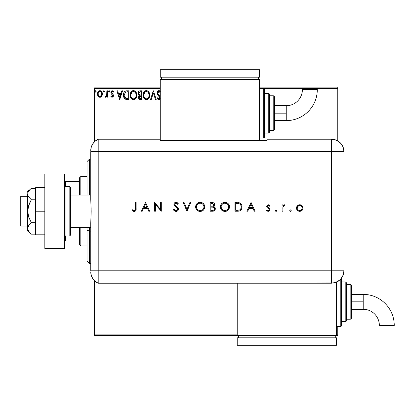 <?xml version="1.0" encoding="UTF-8"?>
<svg xmlns="http://www.w3.org/2000/svg" width="415" height="415" viewBox="0 0 415 415"><rect width="100%" height="100%" fill="white"/><g stroke="black" fill="none" stroke-linecap="round" stroke-linejoin="round"><path stroke-width="0.62" d="M94.475 88.343L160.263 88.343L94.475 88.343L94.475 141.743L94.475 88.343M263.281 88.343L337.753 88.343L337.753 140.898L337.753 88.343L263.281 88.343L263.281 137.993A1.24 1.24 0 0 0 264.521 136.753L264.521 89.588A1.24 1.24 0 0 0 263.281 88.343L259.557 88.343L263.281 88.343A1.24 1.24 0 0 1 264.521 89.588L264.521 136.753A1.24 1.24 0 0 1 263.281 137.993L263.281 88.343M337.753 326.657L337.753 334.101L336.513 334.101L337.753 334.101L337.753 335.346L336.513 335.346L337.753 335.346L337.753 326.657M237.214 334.101L94.475 334.101L94.475 280.701L94.475 335.346L237.214 335.346L94.475 335.346L94.475 334.101L237.214 334.101M101.737 96.239L102.349 93.417L101.789 91.829L101.011 91.02L99.932 90.714L98.858 91.02L97.629 92.861L97.841 95.725L99.398 97.219L100.472 97.219L101.395 96.659L102.386 93.982C102.401 92.182 101.587 91.093 99.932 90.714C98.282 91.093 97.468 92.182 97.484 93.982L98.132 96.244L99.932 97.286L101.576 96.456M106.842 90.828L107.511 90.828L106.842 90.828L106.691 95.357L106.318 96.197L105.488 96.394L105.171 97.069L106.074 97.188L106.842 96.244L106.842 97.177L107.511 97.177L107.511 90.828L107.511 97.177L107.511 90.828L106.842 90.828L106.738 95.139L105.171 97.069L105.68 97.286L106.842 96.244L106.842 97.177L107.511 97.177L106.842 97.177M112.143 97.286L113.113 96.731L113.399 95.372L113.041 94.392L111.677 93.121L111.568 92.161L112.335 91.497L113.254 92.166L113.637 91.575L112.263 90.714L111.396 91.082L110.872 92.229L111.07 93.531L112.735 95.502L112.247 96.488L111.241 95.839L110.852 96.384L111.744 97.203L112.143 97.286L113.414 95.621L113.202 94.646L111.521 92.519L112.335 91.497L113.254 92.166L113.637 91.575L112.263 90.714L110.852 92.55L111.07 93.531L112.745 95.652L112.102 96.508L111.241 95.839L110.852 96.384L112.143 97.286M126.575 90.828L125.076 91.196L124.173 92.13L123.525 93.92L123.463 95.663L123.852 97.426L124.889 98.884L127.467 99.517L128.785 99.517L128.785 90.828L126.767 90.828C124.448 91.144 123.338 92.555 123.437 95.061C123.338 96.845 123.992 98.225 125.403 99.201L128.785 99.517L128.785 90.828L128.785 99.517L127.467 99.517M139.969 90.828L141.707 90.828L139.305 90.932L138.039 92.405L138.122 94.361L139.29 95.512L138.667 96.337L138.501 97.779L139.269 99.227L141.707 99.517L141.707 90.828L141.707 99.517L141.707 90.828L139.969 90.828C138.61 91.035 137.93 91.86 137.92 93.292L139.29 95.512L138.475 97.364C138.486 98.734 139.155 99.45 140.478 99.517L140.296 99.512M151.236 99.517L150.505 99.517L153.291 90.828L150.505 99.517L151.236 99.517L153.348 92.924L155.459 99.517L156.185 99.517L153.405 90.828L156.185 99.517L153.405 90.828L150.505 99.517L151.236 99.517L153.348 92.924L155.459 99.517L156.185 99.517L155.459 99.517M160.351 91.487L159.272 90.646L158.125 90.823L157.544 91.399L157.078 92.955L157.508 94.501L159.744 97.598L159.536 98.49L158.976 98.843L158.302 98.609L157.71 97.733L157.192 98.267L157.482 98.78L158.302 99.605L159.07 99.725L160.33 98.412M160.335 97.027L157.804 93.406L157.939 92.166L158.831 91.502L159.453 91.653L160.325 92.944L159.09 91.508M149.727 95.134L149.54 93.588L148.544 91.663L147.143 90.714L145.603 90.719L144.311 91.57L143.227 93.624L143.227 96.737L143.849 98.179L144.934 99.31L147.195 99.616L148.949 98.127L149.727 95.134C149.774 97.613 148.674 99.149 146.428 99.74C148.674 99.149 149.774 97.613 149.727 95.134C149.758 92.659 148.643 91.15 146.376 90.605C144.109 91.17 142.999 92.695 143.045 95.175C142.999 97.681 144.13 99.201 146.428 99.74M136.805 95.134L136.618 93.588L135.622 91.663L134.221 90.714L132.681 90.719L131.389 91.57L130.305 93.624L130.305 96.737L130.927 98.179L132.012 99.31L134.273 99.616L136.027 98.127L136.805 95.134C136.836 92.659 135.721 91.15 133.454 90.605C131.192 91.17 130.082 92.695 130.123 95.175C130.077 97.681 131.207 99.201 133.506 99.74C135.757 99.149 136.857 97.613 136.805 95.134L136.794 94.745M121.818 90.828L122.55 90.828L119.764 99.517L122.55 90.828L121.818 90.828L120.926 93.614L118.488 93.614L117.595 90.828L116.869 90.828L119.65 99.517L122.55 90.828L121.818 90.828L120.926 93.614L118.488 93.614L117.595 90.828L116.869 90.828L119.65 99.517L116.869 90.828L117.595 90.828M108.512 91.44L109.067 90.714L108.512 91.44L109.067 90.714L109.627 91.44L109.311 90.786L108.761 90.833L108.512 91.44L109.067 92.166L109.627 91.44L109.067 92.166L109.627 91.44L109.067 92.166L108.512 91.44L109.28 92.114M103.947 90.714L104.502 91.44L103.947 90.714L103.387 91.44L103.947 90.714L104.502 91.44L103.947 90.714L103.397 91.565L103.947 92.166L104.502 91.44L103.947 92.166L104.502 91.44L103.947 92.166L103.387 91.44L104.072 92.146M95.59 90.714L96.15 91.44L95.59 90.714L95.035 91.44L95.59 90.714L96.15 91.44L95.59 90.714L95.04 91.565L95.59 92.166L96.15 91.44L95.59 92.166L96.15 91.44L95.59 92.166L95.035 91.44L95.803 92.114M337.753 87.103L259.557 87.103L337.753 87.103L337.753 88.343L337.753 87.103M160.263 87.103L94.475 87.103L160.263 87.103M160.169 91.238L158.914 90.605C157.7 90.869 157.093 91.653 157.078 92.955L159.754 97.748L158.878 98.848L157.71 97.733L157.192 98.267L158.867 99.74L160.263 98.635L160.045 99.061M159.095 90.615L159.365 90.672M160.263 92.799L160.102 92.467M159.22 91.539L157.747 92.97L157.804 93.406M158.701 91.528L158.24 91.777M157.773 92.669L158.079 94.013M157.871 93.619L158.686 94.796M160.263 96.788L159.075 95.206M159.427 99.61L159.09 99.719M158.577 99.704L157.544 98.869M158.058 99.455L157.648 99.019M157.192 98.267L157.71 97.733L158.131 98.412M157.716 97.738L157.996 98.22M158.473 98.734L159.07 98.827M159.536 98.49L159.687 98.194M159.702 98.127L159.754 97.748M159.645 97.146L158.94 96.181M158.234 95.455L157.731 94.838M157.327 94.138L157.109 93.359M157.186 93.728L157.114 93.391M157.368 91.694L157.809 91.082M157.55 91.388L157.913 90.984M158.131 90.823L158.691 90.62M157.975 95.16L158.245 95.466M146.033 99.714L145.655 99.636M145.151 99.434L143.393 97.266M143.377 97.229L143.227 96.742M143.108 96.14L143.056 95.569M143.056 94.786L143.123 94.112M144.306 91.57L143.263 93.489M143.549 92.721L143.834 92.192M145.312 90.823L145.598 90.719M145.603 90.719L145.971 90.636M147.849 91.041L148.918 92.166M147.859 91.046L149.441 93.266M149.633 94.018L149.68 94.345M147.896 99.268L148.243 98.993M148.949 98.127L149.364 97.25M143.408 97.302L143.849 98.179M148.819 96.705L148.964 96.14M148.679 93.225L149.058 95.139C149.099 97.131 148.212 98.365 146.396 98.848L146.713 98.822L146.396 98.848C144.576 98.386 143.678 97.167 143.709 95.175L143.746 95.803L143.709 95.175C143.668 93.173 144.565 91.943 146.396 91.497C148.202 91.948 149.089 93.157 149.058 95.139L149.021 94.511M144.145 97.214L144.462 97.738M144.171 97.266L143.86 96.43M144.617 97.935L144.965 98.282L144.617 97.935M145.483 91.705L145.774 91.591M143.746 94.547L144.991 92.021M144.519 92.498L144.109 93.199M147.574 91.855L148.42 92.758M146.708 91.518L147.014 91.585M140.057 99.491L139.476 99.346M139.269 99.221L138.968 98.941M139.269 99.227L138.745 98.588M138.589 98.194L138.501 97.784M138.486 97.1L138.475 97.364M138.978 95.357L138.693 95.16L138.978 95.357M138.247 94.625L138.693 95.16M138.724 94.003L138.589 93.292L140.275 91.72L141.038 91.72L141.038 94.947L139.637 94.848L140.701 94.947L139.637 94.848L138.594 93.105L138.62 93.676M139.435 98.293L139.269 96.648L139.788 96.005L140.695 95.839L140.177 95.875M139.175 96.996L139.144 97.349L141.038 95.839L141.038 98.625L140.348 98.625L139.144 97.349L139.414 98.262M139.715 96.047L139.207 96.84M139.404 94.75L138.859 94.262M138.589 93.292L139.264 91.912M139.041 92.083L138.833 92.358M138.734 92.555L138.641 92.841M139.175 96.991L139.269 96.648M140.695 95.839L141.038 95.839L141.038 98.625L140.348 98.625M136.758 95.922L136.706 96.296M136.618 96.685L136.525 97.022M136.416 97.323L135.565 98.754M135.321 98.993L134.979 99.268L135.326 98.993M134.569 99.501L134.273 99.616M133.116 99.714L132.727 99.636M132.006 99.304L130.471 97.266M130.46 97.24L130.305 96.742M130.191 96.14L130.134 95.569M130.165 94.397L130.206 94.112M130.917 92.192L130.341 93.489M130.626 92.721L130.912 92.197M130.922 92.177L131.389 91.57M132.395 90.823L133.054 90.631M134.927 91.041L135.99 92.156L134.927 91.041M136.369 92.861L136.525 93.266M136.711 94.018L136.758 94.345M130.486 97.302L130.927 98.179M135.757 93.225L134.387 91.699L135.119 92.26M135.897 96.705L136.136 95.139C136.177 97.131 135.29 98.365 133.474 98.848L133.163 98.822L133.474 98.848C131.654 98.386 130.756 97.167 130.792 95.175C130.746 93.173 131.643 91.943 133.474 91.497C135.28 91.948 136.167 93.157 136.136 95.139L136.047 96.14M135.306 97.841L133.635 98.843M131.223 97.214L131.539 97.738M130.792 95.175L130.824 95.803L130.792 95.175M131.249 97.266L130.938 96.43M131.695 97.935L132.043 98.282L131.695 97.935M132.561 91.705L132.852 91.591M130.824 94.547L132.069 92.021M131.602 92.498L131.187 93.199M136.136 95.139L136.104 94.511L136.136 95.139M135.503 92.758L135.938 93.707M133.786 91.518L134.092 91.585M133.843 98.812L134.102 98.744M134.263 98.682L135.16 98.018M126.943 99.501L125.937 99.382M123.437 95.061L123.478 94.304M123.525 93.92L123.603 93.546M126.004 90.885L126.378 90.838M125.579 90.984L124.645 91.533M124.676 97.421L125.984 98.459L124.127 95.554L125.61 91.938L125.216 92.172L128.116 91.72L128.116 98.625L125.755 98.381L124.453 96.98M127.192 98.614L126.705 98.583M124.173 94.153L124.251 93.79M119.707 97.421L118.773 94.501L120.641 94.501L119.707 97.421L118.773 94.501L120.641 94.501L119.707 97.421M112.04 97.281L111.749 97.203M110.852 96.384L111.241 95.839L111.407 96.067L111.241 95.839M112.709 95.932L112.175 96.503M111.915 94.423L112.745 95.652L112.449 94.89M111.07 93.531L110.852 92.55M111.044 91.606L111.194 91.336M111.651 90.885L112.097 90.724M113.056 90.963L113.383 91.238M113.637 91.575L113.254 92.166L112.875 91.715M112.242 91.502L111.848 91.699M111.728 91.845L111.568 92.161M111.562 92.192L111.677 93.121L112.19 93.629M111.531 92.675L111.531 92.338M113.202 94.646L113.414 95.621M113.347 96.202L113.129 96.705M113.113 96.731L113.269 96.436M108.943 92.146L108.564 91.751M109.627 91.44L109.067 90.714L109.596 91.186M106.074 97.188L105.784 97.281M105.68 97.286L105.171 97.069L105.68 97.286L105.171 97.069L105.488 96.394L105.975 96.472M105.488 96.394L105.789 96.508L105.488 96.394M106.551 95.782L106.816 94.324M106.816 94.319L106.831 93.982M106.842 93.401L106.842 92.96M106.837 93.505L106.826 94.055M106.8 94.599L106.738 95.139M103.703 90.786L103.423 91.191M97.857 95.751L97.65 95.217M97.494 93.702L97.561 93.152M97.629 92.861L97.717 92.581M97.836 92.28L98.08 91.834M98.417 91.388L98.703 91.129M99.377 90.786L99.636 90.735M100.077 90.724L100.492 90.786M101.187 91.139L101.997 92.203M102.023 92.255L102.246 92.867L102.023 92.255M102.375 94.283L102.349 94.589M102.23 95.17L101.893 95.984M101.789 91.829L101.011 91.02M99.937 91.497L99.517 91.559L99.937 91.497C101.151 91.808 101.748 92.633 101.717 93.977C101.748 95.326 101.151 96.171 99.937 96.508L99.937 96.508C98.718 96.171 98.127 95.326 98.153 93.977L98.251 93.142L98.153 93.977C98.122 92.633 98.718 91.808 99.937 91.497L101.182 92.182M101.302 92.358L101.696 93.557M101.696 94.407L101.296 95.611L100.357 96.441M99.719 96.493L98.827 95.953L98.179 94.407M99.351 91.622L98.568 92.358L99.517 91.559M100.897 91.871L100.622 91.674M100.28 96.462L101.675 94.563M149.052 95.45L149.021 95.766M148.586 97.271L148.435 97.546M147.579 98.459L147.309 98.625M145.779 98.749L144.965 98.282M143.86 96.42L143.746 95.803M140.431 94.947L140.166 94.931M140.031 94.921L139.767 94.879M140.275 91.72L141.038 91.72L141.038 94.947L140.701 94.947M135.99 93.899L136.104 94.516M135.793 96.986L135.513 97.546M132.857 98.749L132.043 98.282M130.938 96.42L130.824 95.803M127.4 91.72L128.116 91.72L128.116 98.625L127.68 98.625M124.272 96.451L124.184 96.041M125.714 91.897L126.046 91.814M98.153 93.977L98.179 93.557M98.251 93.142L98.568 92.358M100.352 91.559L100.731 91.741M101.623 94.828L101.296 95.611M99.517 96.441L99.138 96.244M89.51 231.129L89.51 227.358L89.51 231.129L90.755 231.129L89.51 231.129L89.51 263.354L89.51 231.129L87.031 230.18L89.51 231.129M89.51 195.086L89.51 159.095L89.51 195.086M87.031 161.575L87.031 195.086L87.031 161.575L89.51 159.095L90.755 159.095M87.031 227.358L87.031 230.18L87.031 227.358M87.031 260.869L87.031 230.18L87.031 260.874L89.51 263.354L90.755 263.354M79.581 227.358L79.581 244.736L80.826 245.976L80.826 227.358L80.826 245.976L87.031 245.976L80.826 245.976L79.581 244.736L79.581 227.358M79.581 181.433L79.581 195.086L79.581 177.713L79.581 181.433L64.688 181.433L65.435 181.433L65.435 186.501L65.435 181.433L79.581 181.433M80.826 176.468L79.581 177.713L80.826 176.468L80.826 195.086L80.826 176.468L87.031 176.468L80.826 176.468M64.688 241.011L79.581 241.011L65.435 241.011L65.435 235.943L65.435 241.011L64.688 241.011M27.701 196.331L20.75 196.331L20.75 226.118L27.701 226.118L20.75 226.118L20.75 196.331L27.701 196.331M27.701 231.082L31.364 234.153L29.911 232.815L31.364 234.153L35.643 234.153L31.364 234.153L28.754 231.42L27.976 229.946L27.701 211.225L27.701 231.082L27.976 226.906L29.911 224.033L31.364 222.689L35.643 222.689L31.364 222.689L28.754 217.216L27.976 214.275L27.701 211.225L27.976 208.195L29.911 202.442L31.364 199.76L35.643 199.76L31.364 199.76L28.749 197.011L27.976 195.543L27.701 194.023L27.976 192.508L29.911 189.634L31.364 188.291L35.643 188.291L31.042 188.566M90.755 195.086L70.4 195.086L90.755 195.086M70.4 227.358L90.755 227.358L70.4 227.358M65.928 236.047L65.928 186.397A1.24 1.24 0 0 0 64.688 187.642A1.24 1.24 0 0 1 65.928 186.397L65.928 236.047L69.155 236.047A1.24 1.24 0 0 0 70.4 234.807L70.4 187.642A1.24 1.24 0 0 0 69.155 186.397L69.155 236.047L69.155 186.397L65.928 186.397L69.155 186.397A1.24 1.24 0 0 1 70.4 187.642L70.4 234.807A1.24 1.24 0 0 1 69.155 236.047L65.928 236.047A1.24 1.24 0 0 1 64.688 234.807A1.24 1.24 0 0 0 65.928 236.047M64.688 173.989L64.688 248.461L44.83 248.461L64.688 248.461L64.688 173.989L44.83 173.989L44.83 248.461L44.83 173.989L64.688 173.989M35.643 234.807L44.83 234.807L35.643 234.807L35.643 211.225L44.83 211.225L35.643 211.225L35.643 187.642L44.83 187.642L35.643 187.642L35.643 234.807M27.701 228.421L28.749 225.433L31.364 222.689L28.754 217.216L27.701 211.225L27.701 194.023L27.976 195.538L27.701 191.367L27.976 195.538L28.749 197.011L31.364 199.76L28.749 205.249L27.701 211.225L27.701 194.023L27.976 192.503L29.901 189.645M29.911 189.634L27.701 191.367M29.813 232.706L27.976 229.946M90.755 271.835A12.414 12.414 0 0 0 98.199 283.212A12.414 12.414 0 0 1 90.755 271.835L91.269 275.384L92.784 278.636L95.16 281.318L98.199 283.212L98.199 139.232L95.16 141.126L92.784 143.813L91.269 147.06L90.755 150.609A12.414 12.414 0 0 1 98.199 139.232A12.414 12.414 0 0 0 90.755 150.609L90.755 150.915M90.984 204.922L90.755 151.646L98.199 151.646L98.199 139.232L98.199 151.646L90.755 151.646L90.755 199.06L91.17 211.219L90.755 223.384L90.755 270.803L90.906 219.021M98.199 270.803L98.199 151.646L331.549 151.646L331.549 270.803L90.755 270.803L98.199 270.803L98.199 151.646L98.199 283.212L98.199 270.803L98.199 283.212L331.549 283.201L331.549 270.803L98.199 270.803M91.118 208.05L90.984 217.512M289.758 210.753L290.609 211.323L291.18 210.753L290.982 210.099L290.329 209.902L289.8 210.332L290.469 209.886L289.743 210.613L290.469 211.334L291.19 210.613L290.469 209.886L291.18 210.467M275.373 210.613L275.695 211.214L276.24 211.323L276.81 210.467L275.959 209.902L275.373 210.613L276.1 211.334L276.821 210.613L276.1 209.886L275.389 210.753M247.708 211.225L246.858 211.225L250.982 202.536L246.858 211.225L247.708 211.225L249.031 208.439L252.968 208.439L254.255 211.225L255.101 211.225L251.091 202.536L246.858 211.225L247.708 211.225L249.031 208.439L252.968 208.439L254.255 211.225L255.101 211.225L251.091 202.536L255.101 211.225L254.255 211.225M220.349 206.919C220.614 209.7 222.139 211.209 224.93 211.448C227.716 211.188 229.236 209.668 229.485 206.878L229.485 206.878C229.23 204.056 227.69 202.536 224.857 202.313C222.087 202.593 220.583 204.128 220.349 206.919L220.687 208.667L221.693 210.14L223.177 211.126L224.93 211.448L226.683 211.116L228.162 210.115L229.158 208.631L229.485 206.878L229.153 205.103L228.141 203.615L226.637 202.629L224.857 202.313L223.114 202.66L221.641 203.666L220.676 205.166L220.349 206.914M195.621 206.919L195.958 208.667L196.964 210.14L198.448 211.126L200.201 211.448L201.955 211.116L203.433 210.115L204.429 208.631L204.756 206.878L204.424 205.103L203.412 203.615L201.908 202.629L200.134 202.313L198.386 202.66L196.912 203.666L195.947 205.166L195.621 206.919C195.885 209.7 197.41 211.209 200.201 211.448C202.987 211.188 204.507 209.668 204.756 206.878C204.502 204.056 202.961 202.536 200.134 202.313C197.358 202.593 195.854 204.128 195.621 206.919M175.986 211.448L177.708 210.773L178.466 209.093L177.786 207.464L174.762 204.756L174.782 203.848L175.488 203.267L176.712 203.397L177.651 204.315L178.357 203.781L177.381 202.738L176.038 202.313L174.259 203.179L173.932 204.699L174.539 205.835L177.376 208.231L177.651 209.393L177.148 210.166L176.142 210.55L174.845 210.094L174.077 209.108L173.34 209.549L174.388 210.898L175.986 211.448C177.459 211.334 178.289 210.55 178.466 209.093L174.679 204.305L175.955 203.205L177.651 204.315L178.357 203.781L176.038 202.313C174.746 202.396 174.035 203.07 173.901 204.341L174.383 205.664L177.376 208.231L177.687 209.082L175.986 210.555L174.077 209.108L173.34 209.549L175.768 211.437M142.226 211.225L141.375 211.225L145.494 202.536L141.375 211.225L142.226 211.225L143.543 208.439L147.486 208.439L148.767 211.225L149.618 211.225L145.608 202.536L141.375 211.225L142.226 211.225L143.543 208.439L147.486 208.439L148.767 211.225L149.618 211.225L145.608 202.536L149.618 211.225L148.767 211.225M135.357 208.314L134.828 210.327L133.863 210.524L132.478 209.777L132.017 210.441L134.112 211.448L135.124 211.209L135.85 210.467L136.136 202.536L135.357 202.536L135.357 208.314C135.565 209.492 135.16 210.239 134.154 210.555L132.478 209.777L132.017 210.441L134.112 211.448C135.7 211.157 136.374 210.14 136.136 208.403L136.136 202.536L135.357 202.536L135.326 209.243M155.407 211.225L155.407 204.403L161.31 211.225L161.31 202.536L160.532 202.536L160.532 209.373L154.629 202.536L154.629 211.225L155.407 211.225L154.629 211.225L155.407 211.225L155.407 204.403L161.31 211.225L161.31 202.536L160.532 202.536L160.532 209.373L154.629 202.536L154.629 211.225L154.79 202.536M189.883 202.536L190.718 202.536L187.041 211.225L190.718 202.536L189.883 202.536L186.989 209.383L184.089 202.536L183.254 202.536L186.932 211.225L183.254 202.536L186.932 211.225L190.718 202.536L189.883 202.536L186.989 209.383L184.089 202.536L183.254 202.536L184.089 202.536M212.822 211.214L210.213 211.225L213.082 211.194L214.851 210.208L215.286 209.274L215.224 208.019L214.638 207.08L213.663 206.535L214.415 205.752L214.617 204.196L214.182 203.309L213.31 202.717L210.213 202.536L210.213 211.225L210.213 202.536L210.213 211.225L212.563 211.225C214.213 211.183 215.136 210.358 215.338 208.755L213.663 206.535L214.669 204.688C214.441 203.153 213.523 202.437 211.909 202.536L212.158 202.541M237.634 211.225L239.782 210.898L241.188 209.798L242.002 207.858L241.924 205.69L241.053 203.947L239.756 202.971L234.942 202.536L234.942 211.225L237.634 211.225C240.425 211.199 241.904 209.782 242.07 206.992C242.085 205.02 241.214 203.641 239.45 202.847L234.942 202.536L234.942 211.225L234.942 202.536L236.695 202.536M268.292 204.761L267.13 205.249L266.705 206.686L267.208 207.671L269.034 208.927L269.159 209.943L268.126 210.555L266.871 209.886L266.352 210.478L267.161 211.111L268.349 211.328L269.485 210.81L270.02 209.684L269.734 208.517L267.483 206.551L267.971 205.612L268.614 205.601L269.387 206.214L269.916 205.669L268.764 204.839L268.292 204.761L266.684 206.426L266.975 207.407L269.034 208.927L269.247 209.534L268.126 210.555L266.871 209.886L266.352 210.478L268.168 211.334L270.03 209.502L269.734 208.517L267.68 206.971L267.468 206.395L268.292 205.544L269.387 206.214L269.916 205.669L268.132 204.771M282.838 211.225L282.06 211.225L282.838 211.225L283.051 206.67L283.564 205.83L284.638 205.658L285.064 204.979L283.907 204.844L282.838 205.809L282.838 204.875L282.06 204.875L282.06 211.225L282.06 204.875L282.06 211.225L282.838 211.225L282.978 206.909L285.064 204.979L284.389 204.761L282.838 205.809L282.838 204.875L282.06 204.875L282.838 204.875M297.296 205.814L296.549 207.147L296.44 208.387L296.979 209.897L297.882 210.81L299.397 211.323L300.979 211.111L302.758 209.326L303.002 208.065L302.66 206.571L301.627 205.358L300.393 204.823L299.039 204.823L297.804 205.358L296.429 208.065C296.611 210.078 297.711 211.168 299.718 211.334C301.721 211.168 302.815 210.078 303.002 208.065L302.13 205.809L299.718 204.761L297.296 205.814M331.549 139.232L331.549 151.646L343.957 151.646C343.221 144.109 339.086 139.969 331.549 139.232A12.414 12.414 0 0 1 343.957 151.646L343.013 146.894L340.321 142.869L336.295 140.177L331.549 139.232L267.006 139.232L267.006 140.498L160.263 140.498L160.263 139.232L98.199 139.232L98.199 151.646L331.549 151.646L331.549 139.232L267.006 139.232L267.006 140.498L160.263 140.498L160.263 139.232L98.199 139.232M343.957 151.646L343.957 268.318L343.957 151.646L331.549 151.646L331.549 270.803L343.947 270.803L343.957 268.318L343.947 270.803L331.549 270.803L331.549 283.201L336.29 282.257L340.316 279.57L341.856 277.692L343.413 274.403L343.947 270.803L343.003 275.55L340.316 279.57L338.438 281.111L333.966 282.963L237.214 283.201L237.214 335.346L336.513 335.346L336.513 282.164L336.513 335.346L237.214 335.346L237.214 283.212L98.199 283.212M135.357 202.536L136.136 202.536L136.13 208.927M136.13 208.968L136.099 209.456M135.394 211.033L135.134 211.209M133.801 211.427L132.65 210.96M132.017 210.441L132.478 209.777L132.743 209.959M132.478 209.777L134.335 210.54M134.512 210.498L134.823 210.327M134.839 210.322L135.238 209.746M145.541 204.227L147.071 207.547L143.969 207.547L145.541 204.227L147.071 207.547L143.969 207.547L145.541 204.227M160.532 202.536L161.31 202.536L161.134 211.225M174.383 210.893L174.077 210.613M173.797 210.275L173.563 209.928M173.34 209.549L174.077 209.108L174.425 209.637L174.238 209.373M174.591 209.84L176.297 210.535M177.376 209.943L177.651 209.393M177.594 209.565L177.667 208.854M177.687 209.082L177.029 207.837M176.489 207.36L175.81 206.846M175.431 206.571L174.71 205.996M173.937 203.931L174.056 203.542M174.259 203.179L174.502 202.899M174.533 202.868L174.865 202.629M175.166 202.479L175.623 202.349M176.406 202.338L176.749 202.421M177.786 203.096L178.139 203.495M178.357 203.781L177.651 204.315L177.449 204.066M176.214 203.226L175.493 203.267M174.705 204.071L174.762 204.756M174.679 204.305L175.825 205.866M176.78 206.561L177.335 207.012M177.143 206.846L177.568 207.235M178.019 207.765L178.414 208.641M177.703 210.784L177.402 211.022M175.026 205.192L174.84 204.927M175.374 210.431L174.845 210.094M195.641 206.473L195.704 206.027M195.802 205.591L195.953 205.16M195.973 205.103L196.134 204.766M196.15 204.73L196.347 204.393M196.477 204.196L197.006 203.578M198.79 202.515L199.231 202.401M199.242 202.396L199.906 202.318M200.134 202.313L200.585 202.333M201.918 202.634L203.392 203.599M203.433 203.641L204.424 205.103M204.439 205.145L204.548 205.446M204.745 206.649L204.745 207.101M204.424 208.641L203.443 210.099M203.423 210.125L203.065 210.447M202.598 210.789L201.093 211.37M200.424 211.437L199.978 211.437M198.448 211.126L196.969 210.146L195.885 208.491M203.973 207.059L203.973 206.872C203.734 204.611 202.468 203.386 200.17 203.205C202.468 203.386 203.734 204.611 203.973 206.872L203.812 207.993M200.896 210.493L200.538 210.54M203.973 206.872C203.749 209.16 202.479 210.384 200.17 210.555L198.744 210.301L197.519 209.518L196.679 208.335L196.399 206.914C196.622 204.642 197.877 203.407 200.17 203.205L201.607 203.475L202.847 204.247L203.692 205.441L203.973 206.691M203.148 209.212L202.686 209.674M199.044 210.4L200.17 210.555C197.893 210.379 196.637 209.165 196.399 206.914L196.414 206.546L196.399 206.914M196.477 207.676L196.56 208.008M198.386 210.135L198.744 210.301M198.417 203.63L199.091 203.355M197.094 204.745L197.784 204.035M196.679 205.477L196.86 205.103M196.471 206.162L196.554 205.824M214.187 203.319L214.446 203.718M214.607 205.243L214.42 205.741M214.337 206.857L214.607 207.054M214.887 207.36L215.115 207.739M215.224 208.014L215.307 208.366M215.281 209.279L215.126 209.757M214.846 210.213L214.498 210.587M213.595 211.079L213.284 211.157M212.48 207.126L211.51 207.101L213.134 207.204L214.555 208.755C214.254 209.959 213.435 210.483 212.101 210.332L210.991 210.332L210.991 207.101L212.931 207.168M213.476 210.177L213.128 210.26M211.515 206.214L210.991 206.214L210.991 203.428L212.049 203.428L213.886 204.704C213.601 205.866 212.807 206.369 211.515 206.214L212.304 206.172L210.991 206.214L210.991 203.428L212.049 203.428M213.813 204.258L213.881 204.543M213.663 205.456L213.886 204.704L213.071 205.975L213.476 205.684M214.124 207.718L214.539 208.512M212.101 210.332L210.991 210.332L210.991 207.101L211.51 207.101M212.366 203.438L212.682 203.469M220.427 206.027L220.37 206.468L220.432 206.022M220.536 205.586L220.681 205.16M220.702 205.103L220.863 204.761M220.879 204.725L221.071 204.393M224.857 202.313L225.314 202.333M226.632 202.629L228.131 203.609M229.163 205.14L229.277 205.456M229.464 207.324L229.402 207.77M228.743 209.409L228.167 210.104M228.157 210.12L227.794 210.447M227.327 210.789L228.162 210.115M226.673 211.121L225.833 211.365M224.707 211.443L225.153 211.437M223.161 211.121L222.393 210.716M222.367 210.696L221.703 210.151M221.013 209.305L220.624 208.517M220.432 207.832L220.536 208.247M228.701 207.059L228.701 206.872C228.478 209.16 227.207 210.384 224.899 210.555L225.267 210.54L224.899 210.555C222.622 210.379 221.366 209.165 221.128 206.914C221.351 204.642 222.606 203.407 224.899 203.205L226.606 203.594L224.899 203.205C227.197 203.386 228.463 204.611 228.701 206.872L228.541 207.993M225.63 210.493L225.267 210.54M223.773 210.4L224.899 210.555L223.472 210.301L222.248 209.518L221.143 207.277M228.701 206.872L228.421 205.441L228.701 206.872M227.876 209.212L227.591 209.518M221.2 207.676L221.288 208.008M223.114 210.135L223.472 210.301M224.899 203.205L224.531 203.22L224.899 203.205M224.173 203.272L224.531 203.22M223.146 203.63L223.81 203.36M221.823 204.745L222.513 204.035M221.408 205.477L221.589 205.103M221.2 206.162L221.283 205.824M221.143 206.546L221.195 206.182M238.096 202.587L239.107 202.743M240.591 203.49L240.996 203.879M241.063 203.952L241.437 204.486M241.727 205.072L241.909 205.632M242.054 207.433L242.002 207.853M240.861 210.177L240.586 210.421M239.782 210.893L239.372 211.028M239.341 211.038L238.08 211.214M241.25 206.385L240.721 204.922L241.291 206.986C241.291 208.512 240.596 209.554 239.201 210.109L235.72 210.332L235.72 203.428L238.999 203.672C240.518 204.237 241.281 205.342 241.291 206.986L241.255 206.437M241.26 207.49L241.125 208.164M238.345 203.537L238.838 203.625M237.007 203.433L237.676 203.469M240.716 204.922L240.212 204.336L240.721 204.922M241.25 207.578L240.612 209.144M236.716 210.332L235.72 210.332L235.72 203.428L236.669 203.428M251.028 204.227L252.559 207.547L249.457 207.547L251.028 204.227L252.559 207.547L249.457 207.547L251.028 204.227M268.541 204.782L269.039 204.958M269.2 205.046L269.579 205.332M269.916 205.669L269.387 206.214L269.169 205.975M268.619 205.607L269.164 205.97M268.453 205.56L267.981 205.607M267.701 205.804L267.468 206.395L267.779 207.08M267.468 206.395L267.592 206.846M268.106 207.339L268.962 207.848M269.485 208.242L269.802 208.631M269.994 209.866L269.895 210.208M269.724 210.53L269.485 210.81M266.352 210.478L266.871 209.886L267.13 210.146M267.431 210.358L267.763 210.504M267.945 210.545L268.51 210.498M268.541 210.488L268.904 210.27M269.242 209.637L268.936 208.823M269.195 209.212L268.277 208.387M275.389 210.457L275.819 209.938M276.1 209.886L276.821 210.613M276.369 211.282L276.1 211.334M283.492 205.067L284.135 204.787M284.265 204.771L285.064 204.979L284.446 205.575M284.638 205.658L284.239 205.544L284.638 205.658M283.995 205.581L283.57 205.824M283.051 206.67L282.947 207.044M282.895 207.448L282.848 208.273M282.843 208.465L282.838 209.087M298.115 205.155L298.38 205.026M298.712 204.906L298.39 205.02M299.376 204.777L299.718 204.761M300.393 204.823L301.041 205.02M301.363 205.186L301.783 205.477M302.95 207.448L302.784 206.852M303.002 208.065L302.986 208.387M302.447 209.902L302.047 210.389M301.627 210.753L301.332 210.945M301.3 210.96L300.984 211.111M300.361 211.282L299.391 211.323M297.379 210.389L296.979 209.897M296.46 207.588L296.512 207.277M296.543 207.158L296.647 206.857M302.219 208.071C302.079 209.601 301.243 210.426 299.713 210.555C298.183 210.431 297.348 209.601 297.207 208.071C297.348 206.54 298.183 205.695 299.713 205.544L299.713 205.544C301.243 205.695 302.079 206.54 302.219 208.071L302.177 207.593M297.207 208.071L297.939 206.291L299.713 205.544L298.323 205.965M297.929 209.84L300.201 210.514L298.318 210.156L297.399 209.046M301.487 209.85L300.201 210.514M302.208 208.32L301.492 209.845M298.748 205.731L297.628 206.665M297.617 206.68L297.254 207.562M203.957 207.241L203.905 207.609M199.807 210.54L199.444 210.493M196.679 208.335L196.554 207.993M196.466 207.64L196.414 207.277M196.414 206.546L196.466 206.182M199.439 203.272L199.802 203.22M201.607 203.475L201.877 203.594M214.316 209.534L214.052 209.845M228.686 207.241L228.634 207.609M224.536 210.54L224.173 210.493M221.408 208.335L221.283 207.993M226.336 203.475L227.576 204.247L228.421 205.441M240.534 209.238L240.098 209.653M237.966 210.296L237.344 210.327M297.394 209.03L297.254 208.558M299.962 205.555L301.166 206.011M286.246 113.171L286.246 120.615A31.047 31.047 0 0 0 317.293 89.567L302.4 89.567A16.154 16.154 0 0 1 286.246 105.721L286.246 113.171L274.45 113.171L274.45 129.304L274.45 97.032A1.24 1.24 0 0 0 273.21 95.792L273.21 130.543A1.24 1.24 0 0 0 274.45 129.304A1.24 1.24 0 0 1 273.21 130.543L273.21 95.792L269.485 95.792L273.21 95.792A1.24 1.24 0 0 1 274.45 97.032L274.45 113.171L286.246 113.171L286.246 105.721A16.154 16.154 0 0 0 302.4 89.567L317.293 89.567A31.047 31.047 0 0 1 286.246 120.615L286.246 113.171M268.246 93.308L268.246 133.028A1.24 1.24 0 0 0 269.485 131.788L269.485 94.553A1.24 1.24 0 0 0 268.246 93.308L264.521 93.308L268.246 93.308A1.24 1.24 0 0 1 269.485 94.553L269.485 131.788A1.24 1.24 0 0 1 268.246 133.028L268.246 93.308M269.485 130.543L273.21 130.543L269.485 130.543M264.521 133.028L268.246 133.028L264.521 133.028M259.557 137.993L263.281 137.993L259.557 137.993M259.557 140.498L259.557 79.654L160.263 79.654L160.263 139.232L160.263 79.654L259.557 79.654L259.557 140.498M161.502 77.174L161.502 79.654L161.502 77.174M258.317 77.174L258.317 79.654L258.317 77.174M160.263 69.725L160.263 77.174L160.263 69.725L259.557 69.725L259.557 77.174L160.263 77.174L259.557 77.174L259.557 69.725L160.263 69.725M363.203 294.385A31.047 31.047 0 0 1 394.25 325.433A31.047 31.047 0 0 0 363.203 294.385L363.203 301.83L363.203 294.385L351.406 294.385M379.357 325.433A16.154 16.154 0 0 0 363.203 309.279L363.203 301.83L351.406 301.83L363.203 301.83L363.203 309.279A16.154 16.154 0 0 1 379.357 325.433L394.25 325.433L379.357 325.433M341.478 325.412A1.24 1.24 0 0 1 340.233 326.657L336.513 326.657L340.233 326.657L340.233 279.653L340.233 326.657A1.24 1.24 0 0 0 341.478 325.412L341.478 278.247L341.478 325.412M345.202 281.972A1.24 1.24 0 0 1 346.442 283.212L346.442 320.447A1.24 1.24 0 0 1 345.202 321.692L341.478 321.692L345.202 321.692L345.202 281.972L341.478 281.972L345.202 281.972L345.202 321.692A1.24 1.24 0 0 0 346.442 320.447L346.442 283.212A1.24 1.24 0 0 0 345.202 281.972M350.167 284.457A1.24 1.24 0 0 1 351.406 285.696L351.406 317.968A1.24 1.24 0 0 1 350.167 319.208L346.442 319.208L350.167 319.208L350.167 284.457L346.442 284.457L350.167 284.457L350.167 319.208A1.24 1.24 0 0 0 351.406 317.968L351.406 285.696A1.24 1.24 0 0 0 350.167 284.457M238.459 335.346L238.459 337.826L238.459 335.346M335.268 337.826L335.268 335.346L335.268 337.826M237.214 337.826L237.214 345.275L237.214 337.826L336.513 337.826L336.513 345.275L336.513 337.826L237.214 337.826M336.513 345.275L237.214 345.275L336.513 345.275M286.246 120.615L274.45 120.615M286.246 105.721L274.45 105.721M363.203 309.279L351.406 309.279"/></g></svg>

